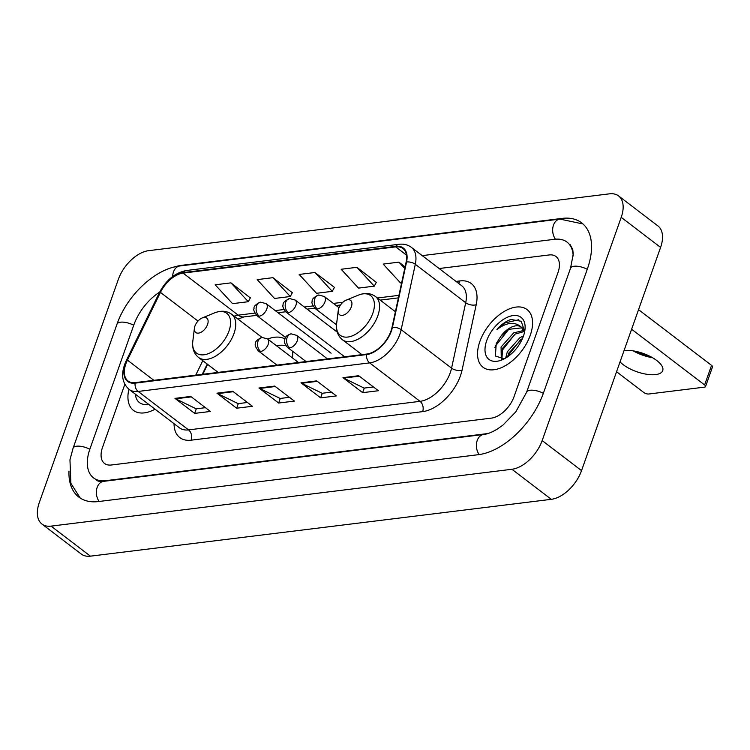 <?xml version="1.0" encoding="UTF-8"?>
<svg xmlns="http://www.w3.org/2000/svg" width="750" height="750" viewBox="0 0 750 750"><rect width="100%" height="100%" fill="white"/><g stroke="black" fill="none" stroke-linecap="round" stroke-linejoin="round"><path stroke-width="1.12" d="M292.519 357.984A40.059 22.978 -52.7 0 0 292.444 351.169M284.887 338.906A40.059 22.978 -52.7 0 0 267.675 339.028M207.619 364.378L202.791 374.288M530.25 335.306A36.281 20.812 -52.7 0 0 527.062 309.572A36.281 20.812 -52.7 0 0 479.859 341.522A36.281 20.812 -52.7 0 0 483.047 367.256A36.281 20.812 -52.7 0 0 530.25 335.306A36.281 20.812 -52.7 0 0 527.062 309.572A36.281 20.812 -52.7 0 0 479.859 341.522A36.281 20.812 -52.7 0 0 483.047 367.256A36.281 20.812 -52.7 0 0 530.25 335.306M390.956 331.106A24.188 13.875 127.3 0 1 366.769 354.056L135.272 382.613A24.188 13.875 127.3 0 1 127.997 380.953A24.188 13.875 127.3 0 1 127.416 360.141L160.434 292.397A24.188 13.875 127.3 0 1 183.084 273.103L395.691 246.872A24.188 13.875 127.3 0 1 402.966 248.531A24.188 13.875 127.3 0 1 406.125 262.097L391.988 327.506A24.188 13.875 127.3 0 1 390.956 331.106M391.378 331.05A24.788 14.222 -52.7 0 0 392.438 327.366L406.566 261.956A24.788 14.222 -52.7 0 0 395.878 246.356L183.272 272.578A24.788 14.222 -52.7 0 0 160.05 292.359L127.031 360.103A24.788 14.222 -52.7 0 0 135.094 383.137L366.581 354.581A24.788 14.222 -52.7 0 0 391.378 331.05M205.463 407.672L196.163 408.816L175.697 398.812A6.047 4.322 -97 0 1 174.984 398.372L194.672 413.391L210.412 411.45L190.725 396.431L174.984 398.372M196.294 408.797L194.672 413.391M247.453 402.488L238.153 403.641L217.688 393.637A6.047 4.322 -97 0 1 216.975 393.188L236.662 408.216L252.413 406.275L232.725 391.247L216.975 393.188M238.294 403.622L236.662 408.216M373.434 386.953L364.134 388.097L343.669 378.094A6.047 4.322 -97 0 1 342.956 377.653L362.644 392.672L378.394 390.731L358.706 375.712L342.956 377.653M364.266 388.078L362.644 392.672M331.444 392.128L322.144 393.281L301.678 383.278A6.047 4.322 -97 0 1 300.966 382.828L320.653 397.856L336.394 395.916L316.706 380.887L300.966 382.828M322.275 393.263L320.653 397.856M289.453 397.312L280.153 398.456L259.678 388.453A6.047 4.322 -97 0 1 258.966 388.012L278.653 403.031L294.403 401.091L274.716 386.072L258.966 388.012M280.284 398.438L278.653 403.031M128.897 389.241A36.281 20.812 -52.7 0 0 133.453 410.381A36.281 20.812 -52.7 0 0 155.044 409.191A36.281 20.812 -52.7 0 1 133.453 410.381A36.281 20.812 -52.7 0 1 128.897 389.241M102.525 447.366A22.678 13.003 -52.7 0 0 104.522 463.453A22.678 13.003 -52.7 0 0 111.338 465L491.381 418.125A22.678 13.003 -52.7 0 0 514.069 396.6L557.981 272.587A22.678 13.003 -52.7 0 0 555.984 256.509A22.678 13.003 -52.7 0 0 549.169 254.953L439.134 268.528L549.169 254.953A22.678 13.003 -52.7 0 1 555.984 256.509A22.678 13.003 -52.7 0 1 557.981 272.587L514.069 396.6A22.678 13.003 -52.7 0 1 491.381 418.125L111.338 465A22.678 13.003 -52.7 0 1 104.522 463.453A22.678 13.003 -52.7 0 1 102.525 447.366L124.828 384.384L102.525 447.366M250.341 297.919L230.944 282.863L215.194 284.803L232.537 303.647L248.287 301.706L250.434 297.731M376.322 282.375L356.925 267.319L341.175 269.259L358.519 288.103L374.269 286.163L376.416 282.188M405.094 266.85L398.916 262.144L383.175 264.084L400.509 282.928L401.653 282.787M292.331 292.734L272.944 277.678L257.194 279.619L274.528 298.463L290.278 296.522L292.434 292.547M314.934 272.503L299.184 274.444L316.528 293.287L332.269 291.347L334.425 287.372L314.934 272.503L332.269 291.347M356.925 267.319L374.269 286.163M398.916 262.144L404.747 268.472M272.944 277.678L290.278 296.522M230.944 282.863L248.287 301.706M159.666 292.078A40.809 23.409 -52.7 0 0 133.847 324.909L89.934 448.922A40.809 23.409 -52.7 0 0 93.516 477.872A40.809 23.409 -52.7 0 0 105.797 480.666L485.841 433.791A40.809 23.409 -52.7 0 0 488.663 433.284M573.188 256.05A40.809 23.409 -52.7 0 0 566.991 242.081A40.809 23.409 -52.7 0 0 554.719 239.288L422.231 255.628M39.291 502.603A30.234 17.344 -52.7 0 0 41.953 524.053A30.234 17.344 -52.7 0 0 51.047 526.125L511.922 469.275A30.234 17.344 -52.7 0 0 542.166 440.578L621.216 217.35A30.234 17.344 -52.7 0 0 618.553 195.909A30.234 17.344 -52.7 0 0 609.459 193.837L148.584 250.678A30.234 17.344 -52.7 0 0 118.341 279.384L39.291 502.603M41.953 524.053L81.328 554.091A30.234 17.344 -52.7 0 0 90.422 556.163L551.306 499.322A30.234 17.344 -52.7 0 0 581.541 470.616L660.591 247.397A30.234 17.344 -52.7 0 0 657.938 225.947L618.553 195.909M68.991 471.047A64.997 37.284 -52.7 0 0 78.853 497.1A64.997 37.284 -52.7 0 0 98.4 501.553L478.444 454.678A64.997 37.284 -52.7 0 0 543.459 392.981L587.372 268.969A64.997 37.284 -52.7 0 0 581.663 222.853A64.997 37.284 -52.7 0 0 562.106 218.4L182.072 265.275A64.997 37.284 -52.7 0 0 173.887 267.113M207.534 364.312L202.669 374.297M505.688 358.041L507.328 351.778L519.928 337.631L523.491 335.953M507.619 356.803L508.884 352.978L522.628 338.203M501.281 359.269L501.075 347.016L513.684 332.869L523.978 330.384M501.891 359.25L502.631 348.206L515.241 334.059L524.4 331.453M524.7 331.462L521.184 321.262L510.938 319.462C505.969 321.122 501.3 324.488 496.941 329.55C506.541 322.322 514.566 321.422 521.025 326.869A18.891 10.838 -52.7 0 0 500.916 336.188L508.987 329.288L522.225 327.825M521.025 326.869L524.578 332.072M500.916 336.188L496.238 343.603L495.375 356.006L504.262 358.837M523.425 336.15A26.456 15.169 -52.7 0 0 524.953 329.85A26.456 15.169 -52.7 0 0 510.459 316.125A26.456 15.169 -52.7 0 0 486.684 340.688A26.456 15.169 -52.7 0 0 502.041 359.878A26.456 15.169 -52.7 0 0 523.425 336.15M496.941 329.55L505.05 322.941L518.672 319.753M494.85 347.709L495.506 345.966L508.556 329.55M501.581 351.178L514.809 334.322M507.834 355.941L521.053 339.094M620.044 361.903A24.188 9.694 -160.5 0 0 655.678 374.578A24.188 9.694 -160.5 0 0 662.719 370.631A24.188 9.694 -160.5 0 0 650.541 356.616A24.188 9.694 -160.5 0 0 624.178 350.541A24.188 9.694 -160.5 0 0 624.056 350.559M635.184 351.216A30.234 12.122 -160.5 0 0 650.747 356.728M638.55 309.656L711.562 365.363A3.778 1.519 19.5 0 1 712.5 366.947L705.562 386.531A3.778 1.519 -160.5 0 0 704.625 384.947L631.613 329.231M616.566 371.719L643.734 392.456A3.778 1.519 -160.5 0 0 648.825 394.003L704.466 387.141A3.778 1.519 -160.5 0 0 705.562 386.531M652.491 357.694A24.188 9.694 19.5 0 1 633.225 350.869M338.775 308.325A9.066 5.203 -52.7 0 0 338.25 310.481A9.066 5.203 -52.7 0 0 343.219 315.188A9.066 5.203 -52.7 0 0 351.366 306.769A9.066 5.203 -52.7 0 0 346.106 300.188A9.066 5.203 -52.7 0 0 338.775 308.325M194.944 326.062A9.066 5.203 -52.7 0 0 194.419 328.228A9.066 5.203 -52.7 0 0 199.388 332.934A9.066 5.203 -52.7 0 0 207.544 324.506A9.066 5.203 -52.7 0 0 202.275 317.925A9.066 5.203 -52.7 0 0 194.944 326.062M285.928 345.797A35.897 20.588 -52.7 0 0 276.581 345.825M135.431 394.228A26.456 15.169 -52.7 0 0 148.5 404.203M456.038 281.419L459.9 280.941A37.791 21.675 127.3 0 1 476.203 304.725L462.066 370.134A37.791 21.675 127.3 0 1 422.653 411.628L191.166 440.175A7.556 5.4 83 0 0 188.55 429.891L420.047 401.344A30.234 17.344 -52.7 0 0 450.281 372.647A30.234 17.344 -52.7 0 0 451.575 368.147L465.703 302.738A30.234 17.344 -52.7 0 0 461.766 285.787L411.356 247.331A30.234 17.344 127.3 0 1 415.303 264.281A7.556 3.919 -167.8 0 0 406.566 261.956M191.166 440.175A37.791 21.675 127.3 0 1 174.047 423.694M179.466 427.819A30.234 17.344 -52.7 0 0 188.55 429.891L138.15 391.444A30.234 17.344 127.3 0 1 129.056 389.372L179.466 427.819M476.203 304.725A7.556 3.919 12.2 0 1 465.703 302.738L415.303 264.281L401.166 329.691A30.234 17.344 127.3 0 1 399.881 334.191A30.234 17.344 127.3 0 1 369.637 362.887A7.556 5.4 -97 0 1 366.581 354.581M392.438 327.366A7.556 3.919 -167.8 0 1 401.166 329.691L451.575 368.147A7.556 3.919 12.2 0 0 462.066 370.134M411.356 247.331C407.878 244.744 403.762 243.731 399.028 244.284A7.556 5.4 83 0 0 395.878 246.356M183.272 272.578A7.556 5.4 -97 0 1 186.422 270.506C175.013 272.775 165.975 280.2 159.319 292.791L126.3 360.534C120.638 372.881 121.556 382.491 129.056 389.372M160.05 292.359A7.556 2.044 -154 0 0 159.319 292.791M127.031 360.103A7.556 2.044 -154 0 0 126.3 360.534M135.094 383.137A7.556 5.4 83 0 0 138.15 391.444L369.637 362.887L420.047 401.344A7.556 5.4 83 0 1 422.653 411.628M458.503 283.303A7.556 5.4 83 0 0 459.9 280.941M183.084 273.103L238.209 315.159A24.188 13.875 -52.7 0 0 234.178 316.191M160.434 292.397L198 321.066M127.416 360.141L153.863 380.325M202.781 360.684L195.722 375.159M395.691 246.872L406.491 255.113M398.944 295.341L377.409 297.994M342.919 302.25L333.394 303.422M312.984 305.934L304.312 307.003M283.903 309.525L275.231 310.594M254.822 313.116L238.209 315.159A13.603 9.722 83 0 0 244.041 316.913L237.966 319.078M259.678 388.453L275.316 386.522M301.678 383.278L317.306 381.347M343.669 378.094L359.297 376.163M217.688 393.637L233.316 391.706M175.697 398.812L191.325 396.881M99.122 501.469A12.094 8.634 -97 0 1 96.712 488.981A12.094 8.634 -97 0 1 103.566 481.359C99.872 481.631 97.509 481.209 96.469 480.122M80.25 498.084L70.875 483.337L69.956 459.797L73.087 448.172A12.094 4.847 19.5 0 1 76.612 446.203A12.094 4.847 19.5 0 1 89.812 449.25M73.087 448.172L117 324.159A12.094 4.847 19.5 0 1 120.525 322.191A12.094 4.847 19.5 0 1 133.725 325.238M117 324.159C126.806 295.734 154.866 268.669 179.841 265.969A12.094 8.634 83 0 0 172.631 276.544M179.841 265.969L559.884 219.094A12.094 8.634 83 0 0 553.022 226.716A12.094 8.634 83 0 0 555.441 239.213M587.259 269.297A12.094 4.847 -160.5 0 0 574.059 266.25A12.094 4.847 -160.5 0 0 570.534 268.219L526.613 392.231L515.803 411.844L503.016 425.034L497.316 429.075C491.944 432.3 487.378 434.1 483.609 434.484L103.566 481.359M543.347 393.309A12.094 4.847 -160.5 0 0 530.138 390.262A12.094 4.847 -160.5 0 0 526.613 392.231M479.156 454.584A12.094 8.634 -97 0 1 476.756 442.097A12.094 8.634 -97 0 1 483.609 434.484M90.422 556.163L51.047 526.125M660.591 247.397L621.216 217.35M581.541 470.616L542.166 440.578M551.306 499.322L511.922 469.275M182.541 265.641L182.072 265.275M562.688 218.841L562.106 218.4M106.266 481.031L105.797 480.666M704.625 384.947L711.562 365.363M336.637 323.559A24.994 14.334 -52.7 0 0 350.334 336.525A24.994 14.334 -52.7 0 0 372.806 313.312A24.994 14.334 -52.7 0 0 358.284 295.181C364.847 292.575 370.556 293.016 375.431 296.484A27.206 15.609 -52.7 0 1 377.822 315.787A27.206 15.609 -52.7 0 1 342.422 339.75C337.791 335.963 335.859 330.572 336.637 323.559L338.25 310.481M192.806 341.297A24.994 14.334 -52.7 0 0 206.503 354.262A24.994 14.334 -52.7 0 0 228.975 331.059A24.994 14.334 -52.7 0 0 214.462 312.919C221.016 310.322 226.734 310.753 231.6 314.222A27.206 15.609 -52.7 0 1 233.991 333.525A27.206 15.609 -52.7 0 1 198.591 357.488C193.959 353.709 192.028 348.309 192.806 341.297L194.419 328.228M289.725 347.878A7.556 4.331 -52.7 0 0 297.291 340.697A7.556 4.331 -52.7 0 0 296.625 335.344L291.112 333.844A7.556 5.4 83 0 0 287.119 337.594A7.556 5.4 -97 0 0 289.725 347.878A7.556 4.331 -52.7 0 1 287.456 347.362C282.609 341.541 284.878 340.247 285.028 338.522C285.431 336.525 287.466 334.969 291.112 333.844M260.644 351.459A7.556 4.331 -52.7 0 0 268.209 344.288A7.556 4.331 -52.7 0 0 267.544 338.925L262.031 337.434A7.556 5.4 83 0 0 258.038 341.184A7.556 5.4 -97 0 0 260.644 351.459A7.556 4.331 -52.7 0 1 258.375 350.944C255.563 347.156 254.588 344.812 255.469 343.912C254.897 341.766 257.081 339.6 262.031 337.434L231.6 314.222M317.391 309.009A7.556 4.331 -52.7 0 0 324.956 301.837A7.556 4.331 -52.7 0 0 324.291 296.475L318.778 294.984A7.556 5.4 83 0 0 314.784 298.725A7.556 5.4 -97 0 0 317.391 309.009A7.556 4.331 -52.7 0 1 315.122 308.494C312.309 304.706 311.344 302.362 312.216 301.462C311.644 299.306 313.828 297.15 318.778 294.984M288.319 312.6A7.556 4.331 -52.7 0 0 295.875 305.419A7.556 4.331 -52.7 0 0 295.209 300.056L289.697 298.566A7.556 5.4 83 0 0 285.703 302.316A7.556 5.4 -97 0 0 288.319 312.6A7.556 4.331 -52.7 0 1 286.041 312.075C283.228 308.287 282.262 305.953 283.134 305.053C282.562 302.897 284.747 300.731 289.697 298.566M259.237 316.181A7.556 4.331 -52.7 0 0 266.794 309.009A7.556 4.331 -52.7 0 0 266.128 303.647L260.616 302.156A7.556 5.4 83 0 0 256.622 305.897A7.556 5.4 -97 0 0 259.237 316.181A7.556 4.331 -52.7 0 1 256.959 315.666C254.147 311.878 253.181 309.534 254.053 308.634C253.481 306.488 255.666 304.322 260.616 302.156M399.028 244.284L186.422 270.506M398.391 297.872L380.194 300.122M340.481 305.016L336.188 305.55M314.756 308.194L307.106 309.131M285.675 311.775L278.025 312.722M256.594 315.366L244.041 316.913M207.234 364.088L202.228 374.353M582.975 223.95L559.884 219.094M569.944 244.341L572.728 249.366L573.244 254.034L570.534 268.219M361.959 354.656L342.422 339.75M395.4 311.719L375.431 296.484M346.106 300.188L358.284 295.181M218.128 372.394L198.591 357.488M202.275 317.925L214.462 312.919M306.056 361.547L287.456 347.362M327.506 358.903L296.625 335.344M276.975 365.138L258.375 350.944M298.425 362.494L267.544 338.925M336.516 324.816L315.122 308.494M339.009 307.706L324.291 296.475M344.644 356.784L286.041 312.075M337.256 332.137L295.209 300.056M285.544 337.472L256.959 315.666M331.106 353.222L266.128 303.647"/></g></svg>
